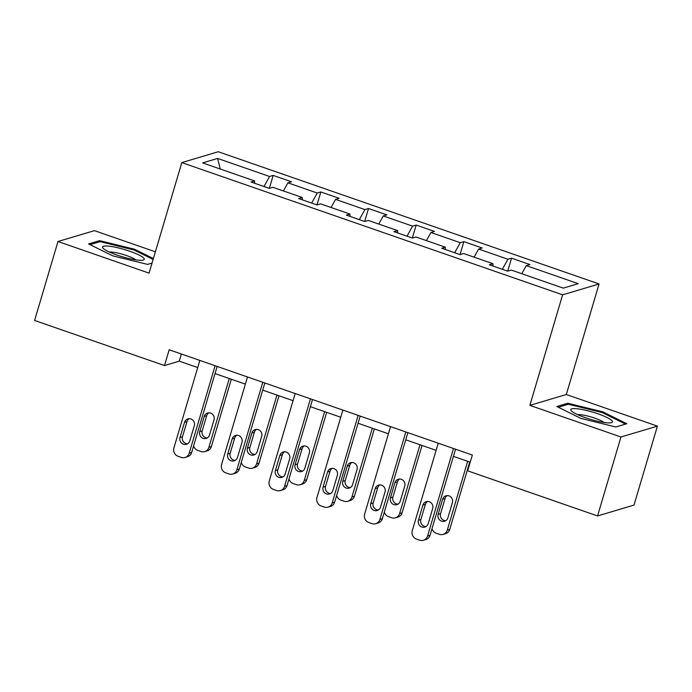 <?xml version="1.0" encoding="UTF-8"?>
<svg xmlns="http://www.w3.org/2000/svg" width="692" height="692" viewBox="0 0 692 692"><rect width="100%" height="100%" fill="white"/><g stroke="black" fill="none" stroke-linecap="round" stroke-linejoin="round"><path stroke-width="1.04" d="M155.38 251.81L94.441 230.644L57.99 241.499L34.6 320.457L164.488 365.558L179.271 361.163L197.713 367.564M599.064 283.971L218.257 151.738L181.806 162.594L562.613 294.827L599.064 283.971L566.324 394.509L529.873 405.365L620.949 436.989L657.4 426.134L566.324 394.509M657.4 426.134L634.01 505.091L597.559 515.947L620.949 436.989M254.63 183.276L254.587 180.941L250.988 182.013L269.326 188.38L272.925 187.307L302.266 197.497L298.667 198.569L317.005 204.936L320.604 203.863L349.944 214.053L346.346 215.125L364.684 221.492L368.282 220.419L397.615 230.609L394.025 231.682L412.363 238.048L415.953 236.975L445.293 247.165L441.704 248.238L460.033 254.604L463.631 253.532L492.972 263.721L489.374 264.794L507.712 271.16L511.31 270.088L563.271 288.132L578.244 283.668L526.283 265.624L529.882 264.552L511.544 258.185L507.703 271.152M254.587 180.941L202.626 162.897L217.608 158.433L269.56 176.477L273.158 175.405L269.318 188.371M511.544 258.185L507.945 259.258L478.604 249.068L482.203 247.995L463.865 241.629L460.267 242.702L430.934 232.512L434.524 231.439L416.186 225.073L412.596 226.146L383.256 215.956L386.845 214.883L368.516 208.517L364.918 209.59L335.577 199.4L339.175 198.327L320.837 191.961L317.239 193.033L287.898 182.844L291.496 181.771L273.158 175.405M597.559 515.947L467.671 470.837L472.351 455.051L169.168 349.771L164.488 365.558M302.3 199.832L302.266 197.497M287.898 182.844L283.391 190.94M317.239 193.033L311.651 203.076M349.979 216.388L349.944 214.053M335.577 199.4L331.07 207.496M364.918 209.59L359.33 219.632M397.658 232.945L397.615 230.609M383.256 215.956L378.749 224.052M412.596 226.146L407.008 236.188M445.337 249.501L445.293 247.165M430.934 232.512L426.428 240.608M460.267 242.702L454.687 252.744M493.015 266.057L492.972 263.721M478.604 249.068L474.107 257.165M507.945 259.258L502.357 269.3M526.283 265.624L521.777 273.721M57.99 241.499L149.065 273.132L181.806 162.594M529.873 405.365L562.613 294.827M215.03 373.576L245.392 384.121M262.709 390.132L293.071 400.677M310.388 406.688L340.741 417.233M358.058 423.245L388.42 433.789M405.737 439.801L436.098 450.345M453.416 456.357L470.231 462.195M217.608 158.433L220.272 169.021M269.56 176.477L263.972 186.52M181.382 354.01L179.271 361.163M463.865 241.629L460.024 254.595M416.186 225.073L412.345 238.039M368.516 208.517L364.667 221.483M320.837 191.961L316.997 204.927M602.784 411.844L567.795 403.237L556.818 406.507L580.822 418.383L615.802 426.99L626.788 423.72L602.784 411.844L602.524 412.709M153.382 258.566L134.559 249.25L99.579 240.652L88.602 243.921L112.606 255.798L147.586 264.405L152.041 263.072M567.423 404.517L567.795 403.237M99.198 241.932L99.579 240.652M134.309 250.123L134.559 249.25M453.494 448.502L427.587 535.98A6.686 6.366 -106.6 0 1 419.603 540.167L416.549 539.111A6.686 6.366 -106.6 0 1 412.302 530.669L438.218 443.2M423.383 540.262L425.848 539.526A6.686 6.366 73.4 0 0 430.052 535.245L455.535 449.212M428.201 523.654A5.354 5.095 73.4 0 1 419.707 525.635A5.354 5.095 73.4 0 1 418.426 520.254L422.916 505.099A5.354 5.095 73.4 0 1 431.41 503.119A5.354 5.095 73.4 0 1 432.69 508.49L428.201 523.654M426.021 526.551A5.354 5.095 73.4 0 1 420.883 519.519L425.381 504.364A5.354 5.095 73.4 0 1 427.561 501.466M467.671 461.304L447.292 530.107L449.757 529.371A6.686 6.366 73.4 0 1 445.553 533.662L443.088 534.397A6.686 6.366 -106.6 0 0 447.292 530.107M469.704 462.014L449.757 529.371M447.266 495.593A5.354 5.095 -106.6 0 0 445.077 498.491L440.588 513.654A5.354 5.095 -106.6 0 0 445.726 520.678M447.906 517.78L452.395 502.626A5.354 5.095 -106.6 0 0 445.977 495.792A5.354 5.095 -106.6 0 0 442.62 499.226L438.131 514.39A5.354 5.095 -106.6 0 0 444.549 521.214A5.354 5.095 -106.6 0 0 447.906 517.78M431.998 528.662A6.686 6.366 -106.6 0 0 436.254 533.238L439.308 534.302A6.686 6.366 -106.6 0 0 443.088 534.397M577.612 408.816A21.737 3.771 16.5 0 0 571.436 410.97A21.737 3.771 16.5 0 0 605.621 422.674A21.737 3.771 16.5 0 0 611.14 422.726A21.737 3.771 16.5 0 0 603.372 415.866A21.737 3.771 16.5 0 0 577.612 408.816M603.995 422.457A14.887 2.586 16.5 0 0 580.925 414.742A14.887 2.586 16.5 0 0 577.578 414.629M558.297 407.233L568.357 404.24L602.248 412.579L625.507 424.084L615.776 426.981M116.991 255.063A21.737 3.771 16.5 0 0 142.915 260.14A21.737 3.771 16.5 0 0 129.802 251.248A21.737 3.771 16.5 0 0 109.033 246.188A21.737 3.771 16.5 0 0 103.22 248.385A21.737 3.771 16.5 0 0 116.991 255.063M135.779 259.872A14.887 2.586 16.5 0 0 126.679 255.59A14.887 2.586 16.5 0 0 109.362 252.044M90.072 244.648L100.141 241.646L134.032 249.985L153.122 259.431M152.05 263.055L147.56 264.396M405.823 431.946L379.908 519.424A6.686 6.366 -106.6 0 1 371.924 523.61L368.871 522.555A6.686 6.366 -106.6 0 1 364.632 514.113L390.539 426.644M375.704 523.706L378.169 522.97A6.686 6.366 73.4 0 0 382.373 518.689L407.856 432.656M380.522 507.098A5.354 5.095 73.4 0 1 372.028 509.078A5.354 5.095 73.4 0 1 370.748 503.698L375.237 488.543A5.354 5.095 73.4 0 1 383.731 486.562A5.354 5.095 73.4 0 1 385.02 491.934L380.522 507.098M378.342 509.995A5.354 5.095 73.4 0 1 373.213 502.963L377.702 487.808A5.354 5.095 73.4 0 1 379.882 484.91M358.145 415.39L332.229 502.868A6.686 6.366 -106.6 0 1 324.245 507.054L321.192 505.999A6.686 6.366 -106.6 0 1 316.953 497.557L342.86 410.088M328.025 507.149L330.491 506.414A6.686 6.366 73.4 0 0 334.694 502.132L360.177 416.1M332.852 490.542A5.354 5.095 73.4 0 1 324.358 492.522A5.354 5.095 73.4 0 1 323.069 487.142L327.558 471.987A5.354 5.095 73.4 0 1 336.053 470.006A5.354 5.095 73.4 0 1 337.341 475.378L332.852 490.542M330.672 493.439A5.354 5.095 73.4 0 1 325.534 486.407L330.023 471.252A5.354 5.095 73.4 0 1 332.203 468.354M419.992 444.748L399.613 513.551L402.078 512.815A6.686 6.366 73.4 0 1 397.874 517.106L395.409 517.841A6.686 6.366 -106.6 0 0 399.613 513.551M422.025 445.458L402.078 512.815M399.587 479.037A5.354 5.095 -106.6 0 0 397.407 481.935L392.918 497.098A5.354 5.095 -106.6 0 0 398.047 504.122M400.227 501.224L404.725 486.069A5.354 5.095 -106.6 0 0 398.307 479.236A5.354 5.095 -106.6 0 0 394.942 482.67L390.452 497.833A5.354 5.095 -106.6 0 0 396.871 504.658A5.354 5.095 -106.6 0 0 400.227 501.224M384.32 512.106A6.686 6.366 -106.6 0 0 388.575 516.682L391.629 517.746A6.686 6.366 -106.6 0 0 395.409 517.841M372.313 428.192L351.934 496.994L354.399 496.259A6.686 6.366 73.4 0 1 350.195 500.55L347.73 501.285A6.686 6.366 -106.6 0 0 351.934 496.994M374.355 428.902L354.399 496.259M351.908 462.481A5.354 5.095 -106.6 0 0 349.728 465.379L345.239 480.542A5.354 5.095 -106.6 0 0 350.377 487.566M352.557 484.668L357.046 469.513A5.354 5.095 -106.6 0 0 350.628 462.688A5.354 5.095 -106.6 0 0 347.263 466.114L342.774 481.277A5.354 5.095 -106.6 0 0 349.192 488.102A5.354 5.095 -106.6 0 0 352.557 484.668M336.641 495.55A6.686 6.366 -106.6 0 0 340.897 500.126L343.95 501.19A6.686 6.366 -106.6 0 0 347.73 501.285M310.466 398.834L284.55 486.312A6.686 6.366 -106.6 0 1 276.575 490.498L273.513 489.443A6.686 6.366 -106.6 0 1 269.274 481.001L295.181 393.532M280.355 490.593L282.812 489.858A6.686 6.366 73.4 0 0 287.016 485.576L312.499 399.543M285.173 473.985A5.354 5.095 73.4 0 1 276.679 475.966A5.354 5.095 73.4 0 1 275.39 470.586L279.879 455.431A5.354 5.095 73.4 0 1 288.374 453.45A5.354 5.095 73.4 0 1 289.663 458.822L285.173 473.985M282.993 476.883A5.354 5.095 73.4 0 1 277.855 469.851L282.345 454.696A5.354 5.095 73.4 0 1 284.524 451.798M262.787 382.278L236.88 469.756A6.686 6.366 -106.6 0 1 228.896 473.942L225.834 472.887A6.686 6.366 -106.6 0 1 221.596 464.444L247.502 376.976M232.676 474.037L235.133 473.311A6.686 6.366 73.4 0 0 239.337 469.02L264.82 382.987M237.494 457.429A5.354 5.095 73.4 0 1 229 459.41A5.354 5.095 73.4 0 1 227.711 454.03L232.201 438.875A5.354 5.095 73.4 0 1 240.695 436.894A5.354 5.095 73.4 0 1 241.984 442.266L237.494 457.429M235.315 460.327A5.354 5.095 73.4 0 1 230.177 453.295L234.666 438.14A5.354 5.095 73.4 0 1 236.846 435.242M215.108 365.722L189.201 453.199A6.686 6.366 -106.6 0 1 181.218 457.386L178.164 456.331A6.686 6.366 -106.6 0 1 173.917 447.888L199.832 360.42M184.998 457.481L187.463 456.755A6.686 6.366 73.4 0 0 191.667 452.464L217.15 366.431M189.816 440.873A5.354 5.095 73.4 0 1 181.321 442.854A5.354 5.095 73.4 0 1 180.032 437.474L184.53 422.319A5.354 5.095 73.4 0 1 193.025 420.338A5.354 5.095 73.4 0 1 194.305 425.71L189.816 440.873M187.636 443.771A5.354 5.095 73.4 0 1 182.498 436.738L186.987 421.584A5.354 5.095 73.4 0 1 189.167 418.686M324.635 411.636L304.255 480.438L306.72 479.703A6.686 6.366 73.4 0 1 302.516 483.993L300.06 484.729A6.686 6.366 -106.6 0 0 304.255 480.438M326.676 412.345L306.72 479.703M304.229 445.925A5.354 5.095 -106.6 0 0 302.049 448.823L297.56 463.986A5.354 5.095 -106.6 0 0 302.698 471.01M304.878 468.112L309.367 452.957A5.354 5.095 -106.6 0 0 302.949 446.132A5.354 5.095 -106.6 0 0 299.584 449.558L295.095 464.721A5.354 5.095 -106.6 0 0 301.513 471.546A5.354 5.095 -106.6 0 0 304.878 468.112M288.971 478.994A6.686 6.366 -106.6 0 0 293.218 483.57L296.271 484.634A6.686 6.366 -106.6 0 0 300.06 484.729M276.964 395.08L256.585 463.882L259.042 463.147A6.686 6.366 73.4 0 1 254.838 467.437L252.381 468.173A6.686 6.366 -106.6 0 0 256.585 463.882M278.997 395.789L259.042 463.147M256.55 429.369A5.354 5.095 -106.6 0 0 254.371 432.266L249.881 447.43A5.354 5.095 -106.6 0 0 255.019 454.454M257.199 451.556L261.688 436.401A5.354 5.095 -106.6 0 0 255.27 429.576A5.354 5.095 -106.6 0 0 251.905 433.002L247.416 448.165A5.354 5.095 -106.6 0 0 253.834 454.99A5.354 5.095 -106.6 0 0 257.199 451.556M241.292 462.438A6.686 6.366 -106.6 0 0 245.539 467.013L248.601 468.077A6.686 6.366 -106.6 0 0 252.381 468.173M229.286 378.524L208.906 447.326L211.363 446.591A6.686 6.366 73.4 0 1 207.167 450.881L204.702 451.617A6.686 6.366 -106.6 0 0 208.906 447.326M231.318 379.233L211.363 446.591M208.872 412.813A5.354 5.095 -106.6 0 0 206.692 415.71L202.202 430.874A5.354 5.095 -106.6 0 0 207.34 437.898M209.52 435L214.01 419.845A5.354 5.095 -106.6 0 0 207.591 413.02A5.354 5.095 -106.6 0 0 204.235 416.446L199.737 431.609A5.354 5.095 -106.6 0 0 206.155 438.434A5.354 5.095 -106.6 0 0 209.52 435M193.613 445.882A6.686 6.366 -106.6 0 0 197.86 450.457L200.922 451.521A6.686 6.366 -106.6 0 0 204.702 451.617M430.052 535.245L427.587 535.98M418.426 520.254L420.883 519.519M422.916 505.099L425.381 504.364M440.588 513.654L438.131 514.39M445.077 498.491L442.62 499.226M382.373 518.689L379.908 519.424M370.748 503.698L373.213 502.963M375.237 488.543L377.702 487.808M334.694 502.132L332.229 502.868M323.069 487.142L325.534 486.407M327.558 471.987L330.023 471.252M392.918 497.098L390.452 497.833M397.407 481.935L394.942 482.67M345.239 480.542L342.774 481.277M349.728 465.379L347.263 466.114M287.016 485.576L284.55 486.312M275.39 470.586L277.855 469.851M279.879 455.431L282.345 454.696M239.337 469.02L236.88 469.756M227.711 454.03L230.177 453.295M232.201 438.875L234.666 438.14M191.667 452.464L189.201 453.199M180.032 437.474L182.498 436.738M184.53 422.319L186.987 421.584M297.56 463.986L295.095 464.721M302.049 448.823L299.584 449.558M249.881 447.43L247.416 448.165M254.371 432.266L251.905 433.002M202.202 430.874L199.737 431.609M206.692 415.71L204.235 416.446"/></g></svg>
